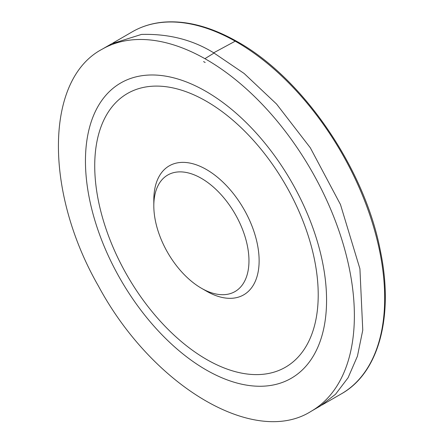 <?xml version="1.0" encoding="UTF-8"?>
<svg xmlns="http://www.w3.org/2000/svg" width="443" height="443" viewBox="0 0 443 443"><rect width="100%" height="100%" fill="white"/><g stroke="black" fill="none" stroke-linecap="round" stroke-linejoin="round"><path stroke-width="0.66" d="M320.51 405.871L335.528 394.27L348.093 377.729L357.429 356.2L362.767 330.157L359.915 268.768L340.468 204.528L310.327 147.812L276.526 104.011L244.143 73.488L213.67 52.806C192.699 39.804 168.633 33.674 141.478 34.421L111.464 43.851M201.388 178.352A67.281 38.846 60 0 1 248.966 260.755A67.281 38.846 60 0 1 201.388 288.221A67.281 38.846 60 0 1 153.815 205.818A67.281 38.846 60 0 1 201.388 178.352M153.815 205.818L153.815 199.954A74.468 42.993 60 0 1 206.471 169.547A74.468 42.993 60 0 1 259.127 260.755A74.468 42.993 60 0 1 206.471 291.156L201.388 288.221M206.471 101.32A158.029 91.241 60 0 1 303.245 350.74A158.029 91.241 60 0 1 109.698 238.999A158.029 91.241 60 0 1 206.471 101.32M206.012 91.413A170.494 98.435 60 0 1 310.416 360.502A170.494 98.435 60 0 1 101.602 239.945A170.494 98.435 60 0 1 206.012 91.413M341.287 393.893A209.035 120.69 -120 0 0 373.133 225.354A209.035 120.69 -120 0 0 235.211 41.182A209.035 120.69 -120 0 0 162.913 22.327A209.035 120.69 -120 0 0 132.258 31.824L112.821 43.087M235.211 41.182L213.67 52.817M311.196 411.265A209.035 120.69 -120 0 0 343.081 243.689A209.035 120.69 -120 0 0 206.51 59.595A209.035 120.69 -120 0 0 204.91 58.675A209.035 120.69 -120 0 0 102.134 49.217L111.625 43.757M214.069 53.027L204.91 58.675M205.17 62.496A206.588 119.272 -120 0 0 203.586 61.594L205.17 62.496M132.258 31.824C141.638 26.408 152.049 23.186 163.484 22.15C186.187 20.289 210.458 26.608 236.307 41.105C301.888 76.916 364.218 167.487 380.205 250.002C394.148 315.726 379.097 372.823 341.293 393.888L321.823 405.096M102.134 49.217C44.981 79.269 44.001 191.304 98.468 286.123C152.126 386.019 254.581 447.258 311.169 411.281L320.643 405.788"/></g></svg>
